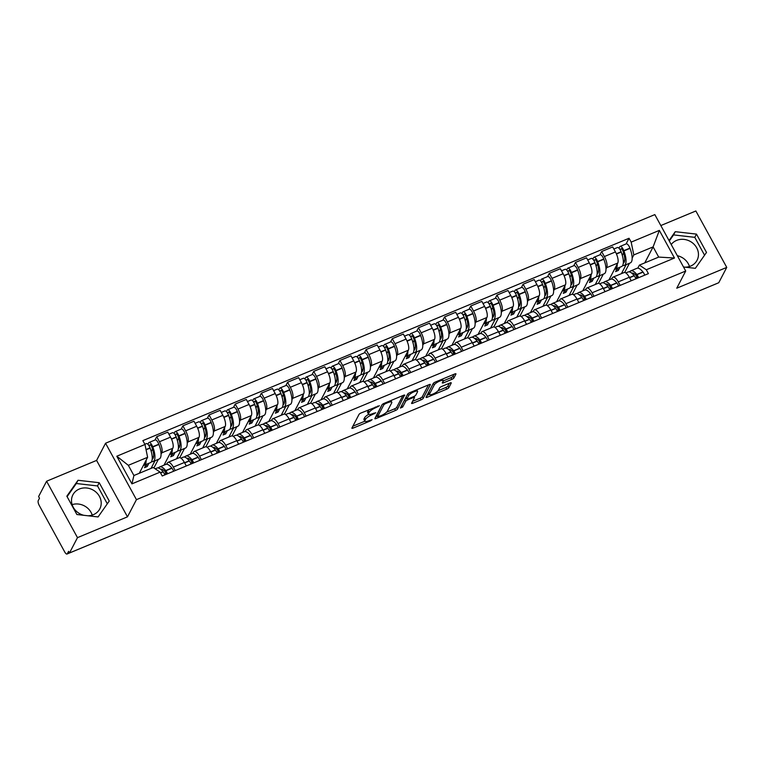 <?xml version="1.0" encoding="UTF-8"?>
<svg xmlns="http://www.w3.org/2000/svg" width="765" height="765" viewBox="0 0 765 765"><rect width="100%" height="100%" fill="white"/><g stroke="black" fill="none" stroke-linecap="round" stroke-linejoin="round"><path stroke-width="1.15" d="M379.43 405.737L361.051 412.966A1.913 0.507 151.3 0 0 359.014 414.41L351.91 428.027A1.913 0.507 151.3 0 0 351.881 428.257A1.913 0.507 151.3 0 0 353.162 428.094L370.662 420.807L372.106 419.641L368.95 420.693A6.11 1.635 151.3 0 1 364.848 421.209A6.11 1.635 151.3 0 1 364.943 420.463L365.536 419.335A6.11 1.635 151.3 0 1 372.067 414.716L375.758 412.765L372.622 413.664A6.11 1.635 151.3 0 1 368.52 414.171A6.11 1.635 151.3 0 1 368.615 413.435L369.199 412.297A6.11 1.635 151.3 0 1 375.739 407.688L379.43 405.737M83.825 515.304A15.176 13.579 -152.4 0 1 72.895 494.821A15.176 13.579 -152.4 0 1 79.331 489.017A15.176 13.579 -152.4 0 1 96.562 492.631A15.176 13.579 -152.4 0 1 99.813 508.868A15.176 13.579 -152.4 0 1 93.378 514.673A15.176 13.579 -152.4 0 1 87.975 515.782M671.221 244.532A15.176 13.579 -152.4 0 1 676.585 240.411A15.176 13.579 -152.4 0 1 693.817 244.035A15.176 13.579 -152.4 0 1 697.068 260.263A15.176 13.579 -152.4 0 1 690.632 266.077A15.176 13.579 -152.4 0 1 685.23 267.186M451.895 379.335A1.913 0.507 151.3 0 0 453.932 377.891L455.921 374.066A1.913 0.507 151.3 0 0 455.95 373.836A1.913 0.507 151.3 0 0 454.678 373.999L435.237 382.089A1.913 0.507 151.3 0 0 433.2 383.533L426.095 397.14A1.913 0.507 151.3 0 0 426.067 397.379A1.913 0.507 151.3 0 0 427.348 397.217L446.779 389.127A1.913 0.507 151.3 0 0 448.826 387.683L451.226 383.074A1.913 0.507 151.3 0 0 451.254 382.835A1.913 0.507 151.3 0 0 449.973 382.997L441.663 386.459A1.913 0.507 151.3 0 0 439.617 387.903L438.422 390.188A5.106 1.367 151.3 0 1 433.822 393.669A5.106 1.367 151.3 0 1 429.538 394.482A5.106 1.367 151.3 0 1 429.614 393.86L434.291 384.891A5.106 1.367 151.3 0 1 438.9 381.419A5.106 1.367 151.3 0 1 443.184 380.607A5.106 1.367 151.3 0 1 443.098 381.228L442.323 382.72A1.913 0.507 151.3 0 0 442.294 382.949A1.913 0.507 151.3 0 0 443.576 382.796L451.895 379.335L450.987 377.69A1.913 0.507 151.3 0 0 453.033 376.246L454.075 374.248M127.478 516.834L96.591 460.415L46.598 481.223L77.485 537.642L127.478 516.834L136.447 499.65L685.717 271.02L676.757 288.204L726.75 267.396L718.746 282.734L69.481 552.98L68.582 551.336L67.339 553.726L69.414 552.856M77.485 537.642L69.481 552.98M404.714 395.39A1.913 0.507 151.3 0 0 404.742 395.151A1.913 0.507 151.3 0 0 403.461 395.314L384.03 403.404A1.913 0.507 151.3 0 0 381.984 404.848L374.879 418.465A1.913 0.507 151.3 0 0 374.85 418.694A1.913 0.507 151.3 0 0 376.131 418.532L395.562 410.442A1.913 0.507 151.3 0 0 397.609 408.998L404.532 395.056M409.638 392.741L429.069 384.661A1.913 0.507 151.3 0 1 430.351 384.499A1.913 0.507 151.3 0 1 430.322 384.728L423.217 398.345A1.913 0.507 151.3 0 1 421.171 399.789L412.861 403.251A1.913 0.507 151.3 0 1 411.58 403.404A1.913 0.507 151.3 0 1 411.608 403.174L414.487 397.657A1.913 0.507 151.3 0 0 414.515 397.418A1.913 0.507 151.3 0 0 413.234 397.58L407.716 399.875A1.913 0.507 151.3 0 0 405.68 401.319L402.677 407.066L400.372 408.032L407.592 394.185A1.913 0.507 151.3 0 1 409.638 392.741M677.341 255.711A15.176 13.579 -152.4 0 1 689.475 266.497M72.13 504.623A15.176 13.579 -152.4 0 1 92.221 515.103M46.598 481.223L38.594 496.562L39.493 498.206L38.25 500.587A3.892 1.396 -112.6 0 0 39.245 505.426L64.729 551.976A3.892 1.396 -112.6 0 0 67.033 554.023A3.892 1.396 -112.6 0 0 67.339 553.726M96.591 460.415L105.56 443.231L654.83 214.602L685.717 271.02M726.75 267.396L695.863 210.977L660.826 225.551M716.432 283.691A3.892 1.396 67.4 0 1 716.298 283.777L640.295 315.409A3.892 1.396 -112.6 0 0 640.429 315.333M166.713 464.259L167.334 463.055A8.95 3.203 67.4 0 1 168.042 462.356A8.95 3.203 67.4 0 1 173.33 467.08L175.242 470.571M164.006 465.158L172.823 448.252A8.95 3.203 -112.6 0 0 170.538 437.14L159.464 441.749A8.95 3.203 67.4 0 1 161.75 452.861L161.061 454.18M158.365 459.354L153.88 467.951M159.464 441.749L156.71 436.729L154.999 440.009M186.316 465.962L184.403 462.471A8.95 3.203 -112.6 0 0 179.115 457.747L168.042 462.356M170.538 437.14L167.784 432.12L156.71 436.729M192.885 453.368L193.507 452.163A8.95 3.203 67.4 0 1 194.214 451.465A8.95 3.203 67.4 0 1 199.502 456.189L201.415 459.679M181.171 429.117L182.883 425.837L185.637 430.858A8.95 3.203 67.4 0 1 187.922 441.969L187.234 443.289M184.537 448.453L179.737 457.671M212.488 455.07L210.576 451.58A8.95 3.203 -112.6 0 0 205.288 446.856L194.214 451.465M190.179 454.257L198.996 437.36A8.95 3.203 -112.6 0 0 196.701 426.248L193.956 421.228L182.883 425.837M219.058 442.466L219.679 441.271A8.95 3.203 67.4 0 1 220.387 440.573A8.95 3.203 67.4 0 1 225.675 445.297L227.588 448.787M207.344 418.226L209.055 414.946L211.8 419.956A8.95 3.203 67.4 0 1 214.095 431.068L213.406 432.388M210.71 437.561L205.909 446.77M238.661 444.178L236.748 440.688A8.95 3.203 -112.6 0 0 231.46 435.964L220.387 440.573M216.352 443.365L225.168 426.459A8.95 3.203 -112.6 0 0 222.873 415.347L220.129 410.336L209.055 414.946M245.23 431.575L245.852 430.379A8.95 3.203 67.4 0 1 246.559 429.681A8.95 3.203 67.4 0 1 251.848 434.396L253.76 437.896M233.516 407.334L235.228 404.054L237.972 409.065A8.95 3.203 67.4 0 1 240.267 420.176L239.579 421.496M236.882 426.669L232.082 435.878M264.833 433.286L262.921 429.787A8.95 3.203 -112.6 0 0 257.633 425.072L246.559 429.681M242.524 432.474L251.341 415.567A8.95 3.203 -112.6 0 0 249.046 404.455L246.301 399.445L235.228 404.054M271.403 420.683L272.024 419.488A8.95 3.203 67.4 0 1 272.732 418.79A8.95 3.203 67.4 0 1 278.02 423.504L279.933 426.994M259.689 396.433L261.401 393.153L264.145 398.173A8.95 3.203 67.4 0 1 266.44 409.285L265.751 410.604M263.055 415.778L258.245 424.986M291.006 422.385L289.094 418.895A8.95 3.203 -112.6 0 0 283.796 414.181L272.732 418.79M268.697 421.582L277.513 404.675A8.95 3.203 -112.6 0 0 275.218 393.564L272.474 388.543L261.401 393.153M297.575 409.791L298.197 408.587A8.95 3.203 67.4 0 1 298.895 407.888A8.95 3.203 67.4 0 1 304.193 412.612L306.105 416.103M285.861 385.541L287.573 382.261L290.318 387.281A8.95 3.203 67.4 0 1 292.613 398.393L291.924 399.713M289.227 404.876L284.417 414.095M317.179 411.494L315.266 408.003A8.95 3.203 -112.6 0 0 309.968 403.279L298.895 407.888M294.869 410.69L303.686 393.784A8.95 3.203 -112.6 0 0 301.391 382.672L298.646 377.652L287.573 382.261M323.738 398.9L324.37 397.695A8.95 3.203 67.4 0 1 325.068 396.997A8.95 3.203 67.4 0 1 330.365 401.721L332.278 405.211M312.034 374.649L313.746 371.369L316.49 376.39A8.95 3.203 67.4 0 1 318.785 387.501L318.097 388.821M315.4 393.985L310.59 403.203M343.342 400.602L341.429 397.111A8.95 3.203 -112.6 0 0 336.141 392.388L325.068 396.997M321.042 399.789L329.858 382.892A8.95 3.203 -112.6 0 0 327.563 371.78L324.819 366.76L313.746 371.369M349.911 387.998L350.542 386.803A8.95 3.203 67.4 0 1 351.24 386.105A8.95 3.203 67.4 0 1 356.528 390.819L358.441 394.319M338.207 363.757L339.918 360.478L342.663 365.488A8.95 3.203 67.4 0 1 344.958 376.6L344.269 377.92M341.572 383.093L336.763 392.302M369.514 389.71L367.602 386.21A8.95 3.203 -112.6 0 0 362.314 381.496L351.24 386.105M347.214 388.897L356.031 371.991A8.95 3.203 -112.6 0 0 353.736 360.879L350.992 355.868L339.918 360.478M376.084 377.107L376.715 375.911A8.95 3.203 67.4 0 1 377.413 375.213A8.95 3.203 67.4 0 1 382.701 379.928L384.613 383.428M364.379 352.856L366.091 349.576L368.835 354.597A8.95 3.203 67.4 0 1 371.13 365.708L370.442 367.028M367.745 372.201L362.935 381.41M395.687 378.818L393.774 375.319A8.95 3.203 -112.6 0 0 388.486 370.604L377.413 375.213M373.387 378.006L382.204 361.099A8.95 3.203 -112.6 0 0 379.909 349.988L377.164 344.977L366.091 349.576M402.256 366.215L402.887 365.01A8.95 3.203 67.4 0 1 403.585 364.312A8.95 3.203 67.4 0 1 408.873 369.036L410.786 372.526M390.552 341.965L392.263 338.685L395.008 343.705A8.95 3.203 67.4 0 1 397.303 354.817L396.614 356.136M393.918 361.31L389.108 370.518M421.859 367.917L419.947 364.427A8.95 3.203 -112.6 0 0 414.659 359.703L403.585 364.312M399.55 367.114L408.376 350.207A8.95 3.203 -112.6 0 0 406.081 339.096L403.337 334.076L392.263 338.685M428.429 355.323L429.06 354.118A8.95 3.203 67.4 0 1 429.758 353.42A8.95 3.203 67.4 0 1 435.046 358.144L436.958 361.635M416.724 331.073L418.436 327.793L421.18 332.813A8.95 3.203 67.4 0 1 423.475 343.925L422.787 345.245M420.09 350.408L415.28 359.627M448.032 357.026L446.119 353.535A8.95 3.203 -112.6 0 0 440.831 348.811L429.758 353.42M425.723 356.213L434.549 339.316A8.95 3.203 -112.6 0 0 432.254 328.204L429.509 323.184L418.436 327.793M454.601 344.422L455.232 343.227A8.95 3.203 67.4 0 1 455.93 342.529A8.95 3.203 67.4 0 1 461.219 347.253L463.131 350.743M442.897 320.181L444.608 316.901L447.353 321.922A8.95 3.203 67.4 0 1 449.648 333.024L448.959 334.343M446.263 339.517L441.453 348.725M474.204 346.134L472.292 342.644A8.95 3.203 -112.6 0 0 467.004 337.92L455.93 342.529M451.895 345.321L460.721 328.424A8.95 3.203 -112.6 0 0 458.426 317.312L455.682 312.292L444.608 316.901M480.774 333.53L481.395 332.335A8.95 3.203 67.4 0 1 482.103 331.637A8.95 3.203 67.4 0 1 487.391 336.351L489.304 339.851M469.069 309.29L470.781 306.01L473.525 311.02A8.95 3.203 67.4 0 1 475.82 322.132L475.132 323.452M472.426 328.625L467.625 337.834M500.377 335.242L498.464 331.742A8.95 3.203 -112.6 0 0 493.176 327.028L482.103 331.637M478.068 334.429L486.894 317.523A8.95 3.203 -112.6 0 0 484.599 306.411L481.845 301.4L470.781 306.01M506.946 322.639L507.568 321.443A8.95 3.203 67.4 0 1 508.276 320.745A8.95 3.203 67.4 0 1 513.564 325.46L515.476 328.96M495.242 298.388L496.944 295.108L499.698 300.129A8.95 3.203 67.4 0 1 501.993 311.24L501.305 312.56M498.598 317.733L493.798 326.942M526.549 324.35L524.637 320.851A8.95 3.203 -112.6 0 0 519.349 316.136L508.276 320.745M504.24 323.538L513.057 306.631A8.95 3.203 -112.6 0 0 510.771 295.52L508.017 290.499L496.944 295.108M533.119 311.747L533.74 310.542A8.95 3.203 67.4 0 1 534.448 309.844A8.95 3.203 67.4 0 1 539.736 314.568L541.649 318.058M521.405 287.497L523.117 284.217L525.871 289.237A8.95 3.203 67.4 0 1 528.156 300.349L527.468 301.668M524.771 306.841L519.971 316.05M552.722 313.449L550.81 309.959A8.95 3.203 -112.6 0 0 545.522 305.235L534.448 309.844M530.413 312.646L539.229 295.739A8.95 3.203 -112.6 0 0 536.944 284.628L534.19 279.608L523.117 284.217M559.292 300.855L559.913 299.651A8.95 3.203 67.4 0 1 560.621 298.952A8.95 3.203 67.4 0 1 565.909 303.676L567.821 307.167M547.577 276.605L549.289 273.325L552.043 278.345A8.95 3.203 67.4 0 1 554.329 289.457L553.64 290.776M550.943 295.94L546.143 305.159M578.895 302.558L576.982 299.067A8.95 3.203 -112.6 0 0 571.694 294.343L560.621 298.952M556.585 301.745L565.402 284.848A8.95 3.203 -112.6 0 0 563.107 273.736L560.363 268.716L549.289 273.325M585.464 289.954L586.086 288.759A8.95 3.203 67.4 0 1 586.793 288.061A8.95 3.203 67.4 0 1 592.081 292.785L593.994 296.275M573.75 265.713L575.462 262.433L578.206 267.444A8.95 3.203 67.4 0 1 580.501 278.556L579.813 279.875M577.116 285.049L572.316 294.257M605.067 291.666L603.155 288.175A8.95 3.203 -112.6 0 0 597.867 283.452L586.793 288.061M582.758 290.853L591.575 273.947A8.95 3.203 -112.6 0 0 589.279 262.835L586.535 257.824L575.462 262.433M611.637 279.062L612.258 277.867A8.95 3.203 67.4 0 1 612.966 277.169A8.95 3.203 67.4 0 1 618.254 281.883L620.166 285.383M599.923 254.822L601.634 251.542L604.379 256.552A8.95 3.203 67.4 0 1 606.674 267.664L605.985 268.984M603.289 274.157L598.488 283.366M631.24 280.774L629.327 277.274A8.95 3.203 -112.6 0 0 624.039 272.56L612.966 277.169M608.93 279.961L617.747 263.055A8.95 3.203 -112.6 0 0 615.452 251.943L612.708 246.932L601.634 251.542M603.881 282.285L602.81 282.725M577.709 293.177L576.638 293.626M551.536 304.068L550.465 304.518M525.364 314.96L524.293 315.409M499.191 325.861L498.12 326.301M473.019 336.753L471.948 337.202M446.846 347.645L445.775 348.094M420.674 358.536L419.603 358.986M394.501 369.438L393.43 369.878M368.328 380.329L367.257 380.769M342.156 391.221L341.085 391.67M315.993 402.113L314.912 402.562M289.82 413.004L288.749 413.454M263.648 423.906L262.577 424.346M237.475 434.797L236.404 435.237M211.303 445.689L210.232 446.138M185.13 456.581L184.059 457.03M158.957 467.472L157.886 467.922M139.278 473.286L147.616 457.298L128.329 465.321L133.913 475.524L153.201 467.492L160.105 472.129L162.228 475.993L648.414 273.621L646.301 269.758L639.397 265.12L658.694 257.088L653.109 246.894L633.812 254.927L632.158 258.092M160.105 472.129L131.924 483.863L116.796 456.227L144.977 444.494L147.616 457.298M633.812 254.927L631.173 242.123L629.05 238.259L142.864 440.63L144.977 444.494M631.173 242.123L659.354 230.389L674.481 258.025L646.301 269.758M136.447 499.65L105.56 443.231M99.221 482.705L78.011 480.277L66.842 496.179L76.873 514.51L98.083 516.939L109.252 501.037L99.221 482.705L97.528 485.938L76.318 483.518L67.091 496.648M683.508 266.985L695.337 268.333L706.506 252.431L696.475 234.109L675.265 231.68L669.04 240.545M644.761 262.892L653.109 246.894L659.354 230.389M637.79 268.171L639.397 265.12M629.461 263.265L624.661 272.474M630.054 271.393L628.983 271.833M626.095 243.92L629.05 238.259M131.924 483.863L133.913 475.524M116.796 456.227L128.329 465.321M658.694 257.088L674.481 258.025M107.31 503.8L97.528 485.938M76.318 483.518L78.011 480.277M704.565 255.204L694.783 237.341L673.573 234.912L669.289 241.013M673.573 234.912L675.265 231.68M694.783 237.341L696.475 234.109M369.151 409.6A6.11 1.635 151.3 0 0 368.3 410.652L369.199 412.297M368.52 414.171L367.621 412.526A6.11 1.635 151.3 0 1 367.707 411.79L368.3 410.652M368.654 414.324A6.11 1.635 151.3 0 0 364.628 417.69L365.536 419.335M352.866 426.201L364.848 421.209L363.949 419.564A6.11 1.635 151.3 0 1 364.044 418.818L364.628 417.69M386.574 412.172L394.664 408.797A1.913 0.507 151.3 0 0 396.71 407.353L402.859 395.562M375.835 416.638L377.183 416.074M385.283 403.71L383.858 404.714L377.623 416.667L380.884 415.73A6.11 1.635 151.3 0 0 387.415 411.111L391.68 402.945A6.11 1.635 151.3 0 0 391.776 402.199A6.11 1.635 151.3 0 0 387.673 402.715L385.283 403.71L384.919 403.031M376.849 415.261L382.146 404.618M390.877 400.554L391.776 402.199M428.467 384.91L422.318 396.7L423.217 398.345M412.555 401.348L420.272 398.144A1.913 0.507 151.3 0 0 422.318 396.7M406.626 398.316A1.913 0.507 151.3 0 0 404.771 399.674L401.778 405.421L402.677 407.066M417.48 391.929A5.106 1.367 151.3 0 0 417.556 391.307A5.106 1.367 151.3 0 0 413.272 392.12A5.106 1.367 151.3 0 0 408.663 395.591L407.018 398.747A1.913 0.507 151.3 0 0 406.99 398.976A1.913 0.507 151.3 0 0 408.271 398.823L413.789 396.528A1.913 0.507 151.3 0 0 415.825 395.084L417.48 391.929M406.99 398.976L406.091 397.331A1.913 0.507 151.3 0 1 406.119 397.102L407.755 393.965M443.212 380.922L450.987 377.69M429.538 394.482L428.639 392.837A5.106 1.367 151.3 0 1 428.716 392.216L433.363 383.303M438.029 390.752L445.88 387.482A1.913 0.507 151.3 0 0 447.917 386.038L449.38 383.246M427.052 395.323L429.452 394.319M149.223 446.158L149.816 445.02A2.381 0.851 67.4 0 1 150.007 444.828A2.381 0.851 67.4 0 1 151.786 446.894L151.881 447.152A12.259 4.389 67.4 0 1 153.124 458.235A12.259 4.389 67.4 0 1 152.206 459.172M151.575 461.563A14.793 5.298 -112.6 0 0 153.134 461.524L159.254 458.981A14.793 5.298 -112.6 0 0 160.411 457.824A14.793 5.298 -112.6 0 0 158.919 444.455L158.824 444.197A4.915 1.76 -112.6 0 0 155.152 439.952L149.032 442.495A4.915 1.76 -112.6 0 0 148.649 442.878L147.903 444.312M153.134 461.524A14.793 5.298 -112.6 0 0 154.291 460.377A14.793 5.298 -112.6 0 0 152.799 446.999L152.694 446.741A4.915 1.76 -112.6 0 0 149.032 442.495M144.843 444.245L146.345 443.614A4.915 1.76 67.4 0 1 150.017 447.86L150.112 448.118A14.793 5.298 67.4 0 1 151.604 461.496A14.793 5.298 67.4 0 1 150.447 462.643L144.327 465.197A14.793 5.298 -112.6 0 0 145.484 464.039A14.793 5.298 -112.6 0 0 146.134 460.148M143.418 465.34A14.793 5.298 -112.6 0 0 144.327 465.197M155.19 468.83L156.997 468.075A14.793 5.298 67.4 0 1 163.022 471.699L163.165 471.881A4.915 1.76 67.4 0 1 164.829 474.912M167.506 473.793A4.915 1.76 -112.6 0 0 165.842 470.762L165.709 470.58A14.793 5.298 -112.6 0 0 159.684 466.956A14.793 5.298 -112.6 0 0 158.565 468.037M173.636 471.24A4.915 1.76 -112.6 0 0 171.972 468.209L171.829 468.027A14.793 5.298 -112.6 0 0 165.804 464.403L159.684 466.956M146.22 464.403L144.518 467.664L147.205 466.545L148.907 463.294M151.03 468.4L155.027 460.74M160.707 469.27A12.259 4.389 67.4 0 1 165.651 472.292L165.785 472.474A2.381 0.851 67.4 0 1 166.665 474.147M165.766 474.52A12.259 4.389 67.4 0 1 165.345 471.919M153.602 456.476L152.225 457.049M151.231 451.503L152.531 449.007M147.205 466.545L146.125 464.575M175.395 435.256L175.988 434.128A2.381 0.851 67.4 0 1 176.18 433.937A2.381 0.851 67.4 0 1 177.958 436.002L178.054 436.26A12.259 4.389 67.4 0 1 179.297 447.343A12.259 4.389 67.4 0 1 178.379 448.28M177.738 450.671A14.793 5.298 -112.6 0 0 179.306 450.633L185.426 448.089A14.793 5.298 -112.6 0 0 186.584 446.932A14.793 5.298 -112.6 0 0 185.092 433.564L184.996 433.296A4.915 1.76 -112.6 0 0 181.324 429.05L175.204 431.603A4.915 1.76 -112.6 0 0 174.822 431.986L174.076 433.411M179.306 450.633A14.793 5.298 -112.6 0 0 180.464 449.485A14.793 5.298 -112.6 0 0 178.972 436.107L178.867 435.849A4.915 1.76 -112.6 0 0 175.204 431.603M168.931 434.214L172.517 432.722A4.915 1.76 67.4 0 1 176.189 436.968L176.285 437.226A14.793 5.298 67.4 0 1 177.776 450.604A14.793 5.298 67.4 0 1 176.619 451.752L170.499 454.305A14.793 5.298 -112.6 0 0 171.656 453.148A14.793 5.298 -112.6 0 0 172.297 449.256M169.591 454.448A14.793 5.298 -112.6 0 0 170.499 454.305M180.884 458.13L183.17 457.174A14.793 5.298 67.4 0 1 189.194 460.807L189.338 460.979A4.915 1.76 67.4 0 1 191.001 464.02M193.679 462.901A4.915 1.76 -112.6 0 0 192.015 459.87L191.881 459.689A14.793 5.298 -112.6 0 0 185.857 456.064A14.793 5.298 -112.6 0 0 184.738 457.145M199.808 460.348A4.915 1.76 -112.6 0 0 198.145 457.317L198.001 457.135A14.793 5.298 -112.6 0 0 191.977 453.511L185.857 456.064M172.393 453.511L170.691 456.772L173.378 455.653L175.07 452.392M166.904 463.896L164.045 465.082M176.505 458.837L181.2 449.849M186.88 458.378A12.259 4.389 67.4 0 1 191.824 461.4L191.958 461.582A2.381 0.851 67.4 0 1 192.837 463.246M191.939 463.628A12.259 4.389 67.4 0 1 191.518 461.027M179.775 445.584L178.398 446.158M177.404 440.602L178.704 438.116M173.378 455.653L172.297 453.683M201.568 424.365L202.161 423.227A2.381 0.851 67.4 0 1 202.352 423.045A2.381 0.851 67.4 0 1 204.131 425.101L204.226 425.369A12.259 4.389 67.4 0 1 205.469 436.452A12.259 4.389 67.4 0 1 204.551 437.389M203.911 439.779A14.793 5.298 -112.6 0 0 205.479 439.741L211.599 437.197A14.793 5.298 -112.6 0 0 212.756 436.04A14.793 5.298 -112.6 0 0 211.264 422.663L211.169 422.404A4.915 1.76 -112.6 0 0 207.497 418.159L201.377 420.712A4.915 1.76 -112.6 0 0 200.994 421.094L200.248 422.519M205.479 439.741A14.793 5.298 -112.6 0 0 206.636 438.584A14.793 5.298 -112.6 0 0 205.144 425.216L205.039 424.957A4.915 1.76 -112.6 0 0 201.377 420.712M195.104 423.322L198.69 421.821A4.915 1.76 67.4 0 1 202.362 426.076L202.457 426.334A14.793 5.298 67.4 0 1 203.949 439.703A14.793 5.298 67.4 0 1 202.792 440.86L196.672 443.404A14.793 5.298 -112.6 0 0 197.829 442.256A14.793 5.298 -112.6 0 0 198.47 438.364M195.764 443.557A14.793 5.298 -112.6 0 0 196.672 443.404M207.057 447.238L209.342 446.282A14.793 5.298 67.4 0 1 215.367 449.906L215.51 450.088A4.915 1.76 67.4 0 1 217.164 453.119M219.851 452.01A4.915 1.76 -112.6 0 0 218.188 448.969L218.054 448.797A14.793 5.298 -112.6 0 0 212.029 445.163A14.793 5.298 -112.6 0 0 210.901 446.253M225.981 449.457A4.915 1.76 -112.6 0 0 224.317 446.425L224.174 446.244A14.793 5.298 -112.6 0 0 218.149 442.619L212.029 445.163M198.565 442.619L196.863 445.871L199.55 444.752L201.243 441.501M193.076 453.004L190.217 454.19M202.677 447.946L207.372 438.957M213.053 447.487A12.259 4.389 67.4 0 1 217.996 450.509L218.13 450.69A2.381 0.851 67.4 0 1 219.01 452.354M218.111 452.727A12.259 4.389 67.4 0 1 217.69 450.136M205.948 434.692L204.571 435.266M203.576 429.71L204.877 427.224M199.55 444.752L198.47 442.792M227.74 413.473L228.333 412.335A2.381 0.851 67.4 0 1 228.525 412.153A2.381 0.851 67.4 0 1 230.303 414.209L230.399 414.467A12.259 4.389 67.4 0 1 231.632 425.56A12.259 4.389 67.4 0 1 230.724 426.488M230.083 428.878A14.793 5.298 -112.6 0 0 231.652 428.849L237.772 426.296A14.793 5.298 -112.6 0 0 238.929 425.149A14.793 5.298 -112.6 0 0 237.437 411.771L237.341 411.513A4.915 1.76 -112.6 0 0 233.669 407.267L227.549 409.811A4.915 1.76 -112.6 0 0 227.167 410.193L226.421 411.627M231.652 428.849A14.793 5.298 -112.6 0 0 232.809 427.692A14.793 5.298 -112.6 0 0 231.317 414.324L231.212 414.066A4.915 1.76 -112.6 0 0 227.549 409.811M221.276 412.421L224.862 410.929A4.915 1.76 67.4 0 1 228.534 415.175L228.63 415.443A14.793 5.298 67.4 0 1 230.122 428.811A14.793 5.298 67.4 0 1 228.965 429.968L222.835 432.512A14.793 5.298 -112.6 0 0 224.002 431.364A14.793 5.298 -112.6 0 0 224.642 427.472M221.936 432.665A14.793 5.298 -112.6 0 0 222.835 432.512M233.229 436.346L235.515 435.39A14.793 5.298 67.4 0 1 241.539 439.014L241.683 439.196A4.915 1.76 67.4 0 1 243.337 442.227M246.024 441.109A4.915 1.76 -112.6 0 0 244.36 438.077L244.217 437.896A14.793 5.298 -112.6 0 0 238.202 434.271A14.793 5.298 -112.6 0 0 237.073 435.352M252.144 438.565A4.915 1.76 -112.6 0 0 250.49 435.534L250.346 435.352A14.793 5.298 -112.6 0 0 244.322 431.728L238.202 434.271M224.738 431.728L223.036 434.979L225.723 433.86L227.415 430.609M219.239 442.113L216.39 443.298M228.85 437.045L233.545 428.056M239.225 436.586A12.259 4.389 67.4 0 1 244.159 439.617L244.303 439.789A2.381 0.851 67.4 0 1 245.182 441.462M244.284 441.835A12.259 4.389 67.4 0 1 243.863 439.244M232.12 423.8L230.743 424.374M229.749 418.818L231.04 416.332M225.723 433.86L224.642 431.9M253.913 402.581L254.506 401.443A2.381 0.851 67.4 0 1 254.688 401.252A2.381 0.851 67.4 0 1 256.466 403.318L256.571 403.576A12.259 4.389 67.4 0 1 257.805 414.659A12.259 4.389 67.4 0 1 256.897 415.596M256.256 417.986A14.793 5.298 -112.6 0 0 257.815 417.958L263.944 415.405A14.793 5.298 -112.6 0 0 265.101 414.248A14.793 5.298 -112.6 0 0 263.609 400.879L263.514 400.621A4.915 1.76 -112.6 0 0 259.842 396.375L253.722 398.919A4.915 1.76 -112.6 0 0 253.33 399.301L252.593 400.736M257.815 417.958A14.793 5.298 -112.6 0 0 258.981 416.801A14.793 5.298 -112.6 0 0 257.489 403.432L257.384 403.165A4.915 1.76 -112.6 0 0 253.722 398.919M247.449 401.529L251.035 400.038A4.915 1.76 67.4 0 1 254.697 404.283L254.802 404.542A14.793 5.298 67.4 0 1 256.294 417.92A14.793 5.298 67.4 0 1 255.137 419.067L249.007 421.62A14.793 5.298 -112.6 0 0 250.174 420.463A14.793 5.298 -112.6 0 0 250.815 416.581M248.109 421.764A14.793 5.298 -112.6 0 0 249.007 421.62M259.402 425.445L261.687 424.499A14.793 5.298 67.4 0 1 267.712 428.123L267.846 428.304A4.915 1.76 67.4 0 1 269.51 431.336M272.197 430.217A4.915 1.76 -112.6 0 0 270.533 427.186L270.389 427.004A14.793 5.298 -112.6 0 0 264.374 423.38A14.793 5.298 -112.6 0 0 263.246 424.46M278.317 427.673A4.915 1.76 -112.6 0 0 276.662 424.632L276.519 424.46A14.793 5.298 -112.6 0 0 270.494 420.827L264.374 423.38M250.91 420.836L249.208 424.087L251.895 422.969L253.588 419.717M245.412 431.211L242.562 432.407M255.022 426.153L259.718 417.164M265.398 425.694A12.259 4.389 67.4 0 1 270.332 428.725L270.475 428.897A2.381 0.851 67.4 0 1 271.355 430.571M270.456 430.944A12.259 4.389 67.4 0 1 270.035 428.352M258.293 412.909L256.916 413.473M255.921 407.927L257.212 405.431M251.895 422.969L250.815 421.008M280.086 391.69L280.678 390.552A2.381 0.851 67.4 0 1 280.86 390.36A2.381 0.851 67.4 0 1 282.639 392.426L282.744 392.684A12.259 4.389 67.4 0 1 283.978 403.767A12.259 4.389 67.4 0 1 283.069 404.704M282.428 407.095A14.793 5.298 -112.6 0 0 283.987 407.057L290.117 404.513A14.793 5.298 -112.6 0 0 291.274 403.356A14.793 5.298 -112.6 0 0 289.782 389.987L289.677 389.729A4.915 1.76 -112.6 0 0 286.014 385.474L279.894 388.027A4.915 1.76 -112.6 0 0 279.502 388.41L278.756 389.834M283.987 407.057A14.793 5.298 -112.6 0 0 285.154 405.909A14.793 5.298 -112.6 0 0 283.652 392.531L283.557 392.273A4.915 1.76 -112.6 0 0 279.894 388.027M273.621 390.638L277.207 389.146A4.915 1.76 67.4 0 1 280.87 393.392L280.975 393.65A14.793 5.298 67.4 0 1 282.467 407.028A14.793 5.298 67.4 0 1 281.31 408.175L275.18 410.728A14.793 5.298 -112.6 0 0 276.347 409.571A14.793 5.298 -112.6 0 0 276.987 405.68M274.281 410.872A14.793 5.298 -112.6 0 0 275.18 410.728M285.575 414.553L287.86 413.607A14.793 5.298 67.4 0 1 293.884 417.231L294.018 417.413A4.915 1.76 67.4 0 1 295.682 420.444M298.369 419.325A4.915 1.76 -112.6 0 0 296.705 416.294L296.562 416.112A14.793 5.298 -112.6 0 0 290.547 412.488A14.793 5.298 -112.6 0 0 289.419 413.569M304.489 416.772A4.915 1.76 -112.6 0 0 302.835 413.741L302.691 413.559A14.793 5.298 -112.6 0 0 296.667 409.935L290.547 412.488M277.073 409.935L275.381 413.196L278.068 412.077L279.761 408.816M271.585 420.32L268.735 421.505M281.195 415.261L285.89 406.272M291.57 414.802A12.259 4.389 67.4 0 1 296.504 417.824L296.648 418.006A2.381 0.851 67.4 0 1 297.528 419.679M296.629 420.052A12.259 4.389 67.4 0 1 296.208 417.451M284.465 402.007L283.088 402.581M282.094 397.035L283.385 394.539M278.068 412.077L276.987 410.107M306.258 380.788L306.851 379.65A2.381 0.851 67.4 0 1 307.033 379.469A2.381 0.851 67.4 0 1 308.811 381.525L308.917 381.792A12.259 4.389 67.4 0 1 310.15 392.875A12.259 4.389 67.4 0 1 309.242 393.812M308.601 396.203A14.793 5.298 -112.6 0 0 310.16 396.165L316.289 393.621A14.793 5.298 -112.6 0 0 317.446 392.464A14.793 5.298 -112.6 0 0 315.955 379.096L315.849 378.828A4.915 1.76 -112.6 0 0 312.187 374.582L306.067 377.135A4.915 1.76 -112.6 0 0 305.675 377.518L304.929 378.943M310.16 396.165A14.793 5.298 -112.6 0 0 311.326 395.017A14.793 5.298 -112.6 0 0 309.825 381.639L309.729 381.381A4.915 1.76 -112.6 0 0 306.067 377.135M299.794 379.746L303.38 378.254A4.915 1.76 67.4 0 1 307.042 382.5L307.147 382.758A14.793 5.298 67.4 0 1 308.639 396.127A14.793 5.298 67.4 0 1 307.482 397.284L301.353 399.837A14.793 5.298 -112.6 0 0 302.519 398.68A14.793 5.298 -112.6 0 0 303.16 394.788M300.454 399.98A14.793 5.298 -112.6 0 0 301.353 399.837M311.747 403.662L314.032 402.706A14.793 5.298 67.4 0 1 320.057 406.339L320.191 406.511A4.915 1.76 67.4 0 1 321.855 409.543M324.542 408.434A4.915 1.76 -112.6 0 0 322.878 405.393L322.734 405.221A14.793 5.298 -112.6 0 0 316.72 401.587A14.793 5.298 -112.6 0 0 315.591 402.677M330.662 405.88A4.915 1.76 -112.6 0 0 328.998 402.849L328.864 402.667A14.793 5.298 -112.6 0 0 322.84 399.043L316.72 401.587M303.246 399.043L301.553 402.294L304.241 401.185L305.933 397.924M297.757 409.428L294.907 410.614M307.367 404.369L312.053 395.381M317.743 403.91A12.259 4.389 67.4 0 1 322.677 406.932L322.82 407.114A2.381 0.851 67.4 0 1 323.7 408.778M322.801 409.16A12.259 4.389 67.4 0 1 322.381 406.559M310.628 391.116L309.261 391.69M308.257 386.134L309.557 383.647M304.241 401.185L303.16 399.215M332.431 369.897L333.024 368.759A2.381 0.851 67.4 0 1 333.205 368.577A2.381 0.851 67.4 0 1 334.984 370.633L335.089 370.901A12.259 4.389 67.4 0 1 336.323 381.984A12.259 4.389 67.4 0 1 335.414 382.911M334.774 385.302A14.793 5.298 -112.6 0 0 336.332 385.273L342.462 382.72A14.793 5.298 -112.6 0 0 343.619 381.572A14.793 5.298 -112.6 0 0 342.127 368.195L342.022 367.936A4.915 1.76 -112.6 0 0 338.359 363.691L332.24 366.244A4.915 1.76 -112.6 0 0 331.847 366.626L331.102 368.051M336.332 385.273A14.793 5.298 -112.6 0 0 337.499 384.116A14.793 5.298 -112.6 0 0 335.998 370.748L335.902 370.49A4.915 1.76 -112.6 0 0 332.24 366.244M325.966 368.854L329.552 367.353A4.915 1.76 67.4 0 1 333.215 371.608L333.32 371.867A14.793 5.298 67.4 0 1 334.812 385.235A14.793 5.298 67.4 0 1 333.655 386.392L327.525 388.936A14.793 5.298 -112.6 0 0 328.692 387.788A14.793 5.298 -112.6 0 0 329.332 383.896M326.626 389.089A14.793 5.298 -112.6 0 0 327.525 388.936M337.92 392.77L340.205 391.814A14.793 5.298 67.4 0 1 346.22 395.438L346.363 395.62A4.915 1.76 67.4 0 1 348.027 398.651M350.714 397.532A4.915 1.76 -112.6 0 0 349.05 394.501L348.907 394.329A14.793 5.298 -112.6 0 0 342.892 390.695A14.793 5.298 -112.6 0 0 341.764 391.785M356.834 394.989A4.915 1.76 -112.6 0 0 355.17 391.957L355.036 391.776A14.793 5.298 -112.6 0 0 349.012 388.151L342.892 390.695M329.419 388.151L327.726 391.403L330.404 390.284L332.106 387.033M323.93 398.536L321.07 399.722M333.54 393.468L338.226 384.479M343.906 393.009A12.259 4.389 67.4 0 1 348.85 396.041L348.993 396.222A2.381 0.851 67.4 0 1 349.873 397.886M348.964 398.259A12.259 4.389 67.4 0 1 348.553 395.668M336.801 380.224L335.433 380.798M334.429 375.242L335.73 372.756M330.404 390.284L329.332 388.324M358.603 359.005L359.196 357.867A2.381 0.851 67.4 0 1 359.378 357.685A2.381 0.851 67.4 0 1 361.157 359.741L361.262 359.999A12.259 4.389 67.4 0 1 362.495 371.092A12.259 4.389 67.4 0 1 361.587 372.02M360.946 374.41A14.793 5.298 -112.6 0 0 362.505 374.381L368.634 371.828A14.793 5.298 -112.6 0 0 369.791 370.681A14.793 5.298 -112.6 0 0 368.3 357.303L368.195 357.045A4.915 1.76 -112.6 0 0 364.532 352.799L358.412 355.343A4.915 1.76 -112.6 0 0 358.02 355.725L357.274 357.159M362.505 374.381A14.793 5.298 -112.6 0 0 363.671 373.224A14.793 5.298 -112.6 0 0 362.17 359.856L362.075 359.588A4.915 1.76 -112.6 0 0 358.412 355.343M352.139 357.953L355.725 356.461A4.915 1.76 67.4 0 1 359.387 360.707L359.493 360.975A14.793 5.298 67.4 0 1 360.984 374.343A14.793 5.298 67.4 0 1 359.818 375.5L353.698 378.044A14.793 5.298 -112.6 0 0 354.855 376.896A14.793 5.298 -112.6 0 0 355.505 373.004M352.799 378.197A14.793 5.298 -112.6 0 0 353.698 378.044M364.092 381.869L366.378 380.922A14.793 5.298 67.4 0 1 372.392 384.546L372.536 384.728A4.915 1.76 67.4 0 1 374.2 387.759M376.887 386.641A4.915 1.76 -112.6 0 0 375.223 383.609L375.08 383.428A14.793 5.298 -112.6 0 0 369.065 379.803A14.793 5.298 -112.6 0 0 367.936 380.884M383.007 384.097A4.915 1.76 -112.6 0 0 381.343 381.056L381.2 380.884A14.793 5.298 -112.6 0 0 375.185 377.26L369.065 379.803M355.591 377.26L353.899 380.511L356.576 379.392L358.278 376.141M350.102 387.645L347.243 388.83M359.713 382.577L364.398 373.588M370.078 382.118A12.259 4.389 67.4 0 1 375.022 385.149L375.166 385.321A2.381 0.851 67.4 0 1 376.045 386.994M375.137 387.367A12.259 4.389 67.4 0 1 374.726 384.776M362.973 369.332L361.606 369.897M360.602 364.35L361.902 361.864M356.576 379.392L355.505 377.432M384.776 348.113L385.369 346.975A2.381 0.851 67.4 0 1 385.55 346.784A2.381 0.851 67.4 0 1 387.329 348.85L387.425 349.108A12.259 4.389 67.4 0 1 388.668 360.191A12.259 4.389 67.4 0 1 387.759 361.128M387.119 363.518A14.793 5.298 -112.6 0 0 388.677 363.49L394.797 360.937A14.793 5.298 -112.6 0 0 395.964 359.78A14.793 5.298 -112.6 0 0 394.472 346.411L394.367 346.153A4.915 1.76 -112.6 0 0 390.705 341.907L384.575 344.451A4.915 1.76 -112.6 0 0 384.193 344.833L383.447 346.268M388.677 363.49A14.793 5.298 -112.6 0 0 389.834 362.333A14.793 5.298 -112.6 0 0 388.343 348.955L388.247 348.697A4.915 1.76 -112.6 0 0 384.575 344.451M378.302 347.061L381.898 345.57A4.915 1.76 67.4 0 1 385.56 349.815L385.656 350.074A14.793 5.298 67.4 0 1 387.157 363.452A14.793 5.298 67.4 0 1 385.99 364.599L379.87 367.152A14.793 5.298 -112.6 0 0 381.027 365.995A14.793 5.298 -112.6 0 0 381.678 362.103M378.971 367.296A14.793 5.298 -112.6 0 0 379.87 367.152M390.265 370.977L392.55 370.031A14.793 5.298 67.4 0 1 398.565 373.655L398.708 373.836A4.915 1.76 67.4 0 1 400.372 376.868M403.059 375.749A4.915 1.76 -112.6 0 0 401.396 372.718L401.252 372.536A14.793 5.298 -112.6 0 0 395.228 368.912A14.793 5.298 -112.6 0 0 394.109 369.992M409.179 373.196A4.915 1.76 -112.6 0 0 407.516 370.164L407.372 369.992A14.793 5.298 -112.6 0 0 401.357 366.359L395.228 368.912M381.764 366.359L380.071 369.619L382.749 368.501L384.451 365.249M376.275 376.743L373.416 377.939M385.885 371.685L390.571 362.696M396.251 371.226A12.259 4.389 67.4 0 1 401.195 374.248L401.338 374.429A2.381 0.851 67.4 0 1 402.218 376.103M401.309 376.476A12.259 4.389 67.4 0 1 400.889 373.884M389.146 358.441L387.779 359.005M386.774 353.459L388.075 350.963M382.749 368.501L381.678 366.531M410.939 337.222L411.532 336.084A2.381 0.851 67.4 0 1 411.723 335.892A2.381 0.851 67.4 0 1 413.502 337.958L413.597 338.216A12.259 4.389 67.4 0 1 414.84 349.299A12.259 4.389 67.4 0 1 413.922 350.236M413.291 352.627A14.793 5.298 -112.6 0 0 414.85 352.589L420.97 350.045A14.793 5.298 -112.6 0 0 422.137 348.888A14.793 5.298 -112.6 0 0 420.635 335.519L420.54 335.261A4.915 1.76 -112.6 0 0 416.877 331.006L410.748 333.559A4.915 1.76 -112.6 0 0 410.365 333.942L409.619 335.366M414.85 352.589A14.793 5.298 -112.6 0 0 416.007 351.441A14.793 5.298 -112.6 0 0 414.515 338.063L414.42 337.805A4.915 1.76 -112.6 0 0 410.748 333.559M404.475 336.17L408.07 334.678A4.915 1.76 67.4 0 1 411.733 338.924L411.828 339.182A14.793 5.298 67.4 0 1 413.33 352.56A14.793 5.298 67.4 0 1 412.163 353.707L406.043 356.261A14.793 5.298 -112.6 0 0 407.2 355.103A14.793 5.298 -112.6 0 0 407.85 351.212M405.144 356.404A14.793 5.298 -112.6 0 0 406.043 356.261M416.437 360.086L418.723 359.129A14.793 5.298 67.4 0 1 424.738 362.763L424.881 362.935A4.915 1.76 67.4 0 1 426.545 365.976M429.232 364.857A4.915 1.76 -112.6 0 0 427.568 361.826L427.425 361.644A14.793 5.298 -112.6 0 0 421.4 358.02A14.793 5.298 -112.6 0 0 420.281 359.101M435.352 362.304A4.915 1.76 -112.6 0 0 433.688 359.273L433.545 359.091A14.793 5.298 -112.6 0 0 427.53 355.467L421.4 358.02M407.936 355.467L406.244 358.728L408.921 357.609L410.623 354.348M402.447 365.852L399.588 367.037M412.058 360.793L416.743 351.804M422.423 360.334A12.259 4.389 67.4 0 1 427.367 363.356L427.511 363.538A2.381 0.851 67.4 0 1 428.39 365.201M427.482 365.584A12.259 4.389 67.4 0 1 427.061 362.983M415.319 347.54L413.951 348.113M412.947 342.557L414.248 340.071M408.921 357.609L407.85 355.639M437.111 326.32L437.704 325.182A2.381 0.851 67.4 0 1 437.896 325.001A2.381 0.851 67.4 0 1 439.674 327.057L439.77 327.324A12.259 4.389 67.4 0 1 441.013 338.407A12.259 4.389 67.4 0 1 440.095 339.344M439.464 341.735A14.793 5.298 -112.6 0 0 441.023 341.697L447.143 339.153A14.793 5.298 -112.6 0 0 448.309 337.996A14.793 5.298 -112.6 0 0 446.808 324.628L446.712 324.36A4.915 1.76 -112.6 0 0 443.05 320.114L436.92 322.667A4.915 1.76 -112.6 0 0 436.538 323.05L435.792 324.475M441.023 341.697A14.793 5.298 -112.6 0 0 442.18 340.549A14.793 5.298 -112.6 0 0 440.688 327.171L440.592 326.913A4.915 1.76 -112.6 0 0 436.92 322.667M430.647 325.278L434.243 323.786A4.915 1.76 67.4 0 1 437.905 328.032L438.001 328.29A14.793 5.298 67.4 0 1 439.502 341.659A14.793 5.298 67.4 0 1 438.335 342.816L432.215 345.369A14.793 5.298 -112.6 0 0 433.373 344.212A14.793 5.298 -112.6 0 0 434.023 340.32M431.307 345.512A14.793 5.298 -112.6 0 0 432.215 345.369M442.61 349.194L444.895 348.238A14.793 5.298 67.4 0 1 450.91 351.862L451.054 352.043A4.915 1.76 67.4 0 1 452.717 355.075M455.405 353.966A4.915 1.76 -112.6 0 0 453.741 350.925L453.597 350.753A14.793 5.298 -112.6 0 0 447.573 347.119A14.793 5.298 -112.6 0 0 446.454 348.209M461.524 351.412A4.915 1.76 -112.6 0 0 459.861 348.381L459.717 348.199A14.793 5.298 -112.6 0 0 453.702 344.575L447.573 347.119M434.109 344.575L432.407 347.826L435.094 346.717L436.796 343.456M428.62 354.96L425.761 356.146M438.23 349.901L442.916 340.913M448.596 349.442A12.259 4.389 67.4 0 1 453.54 352.464L453.683 352.646A2.381 0.851 67.4 0 1 454.553 354.31M453.655 354.683A12.259 4.389 67.4 0 1 453.234 352.091M441.491 336.648L440.124 337.222M439.12 331.666L440.42 329.18M435.094 346.717L434.023 344.747M463.284 315.429L463.877 314.291A2.381 0.851 67.4 0 1 464.068 314.109A2.381 0.851 67.4 0 1 465.847 316.165L465.942 316.423A12.259 4.389 67.4 0 1 467.186 327.516A12.259 4.389 67.4 0 1 466.268 328.443M465.636 330.834A14.793 5.298 -112.6 0 0 467.195 330.805L473.315 328.252A14.793 5.298 -112.6 0 0 474.482 327.104A14.793 5.298 -112.6 0 0 472.98 313.726L472.885 313.468A4.915 1.76 -112.6 0 0 469.222 309.223L463.093 311.766A4.915 1.76 -112.6 0 0 462.71 312.158L461.964 313.583M467.195 330.805A14.793 5.298 -112.6 0 0 468.352 329.648A14.793 5.298 -112.6 0 0 466.86 316.28L466.765 316.022A4.915 1.76 -112.6 0 0 463.093 311.766M456.82 314.386L460.415 312.885A4.915 1.76 67.4 0 1 464.078 317.131L464.173 317.399A14.793 5.298 67.4 0 1 465.675 330.767A14.793 5.298 67.4 0 1 464.508 331.924L458.388 334.468A14.793 5.298 -112.6 0 0 459.545 333.32A14.793 5.298 -112.6 0 0 460.195 329.428M457.48 334.621A14.793 5.298 -112.6 0 0 458.388 334.468M468.773 338.302L471.068 337.346A14.793 5.298 67.4 0 1 477.083 340.97L477.226 341.152A4.915 1.76 67.4 0 1 478.89 344.183M481.568 343.064A4.915 1.76 -112.6 0 0 479.913 340.033L479.77 339.851A14.793 5.298 -112.6 0 0 473.745 336.227A14.793 5.298 -112.6 0 0 472.627 337.317M487.697 340.521A4.915 1.76 -112.6 0 0 486.033 337.489L485.89 337.308A14.793 5.298 -112.6 0 0 479.875 333.683L473.745 336.227M460.281 333.683L458.579 336.935L461.266 335.816L462.968 332.565M454.793 344.068L451.933 345.254M464.403 339L469.088 330.011M474.769 338.541A12.259 4.389 67.4 0 1 479.712 341.572L479.856 341.754A2.381 0.851 67.4 0 1 480.726 343.418M479.827 343.791A12.259 4.389 67.4 0 1 479.406 341.2M467.664 325.756L466.296 326.33M465.292 320.774L466.593 318.288M461.266 335.816L460.195 333.856M489.457 304.537L490.049 303.399A2.381 0.851 67.4 0 1 490.241 303.217A2.381 0.851 67.4 0 1 492.019 305.273L492.115 305.531A12.259 4.389 67.4 0 1 493.358 316.614A12.259 4.389 67.4 0 1 492.44 317.551M491.809 319.942A14.793 5.298 -112.6 0 0 493.368 319.913L499.488 317.36A14.793 5.298 -112.6 0 0 500.654 316.213A14.793 5.298 -112.6 0 0 499.153 302.835L499.057 302.577A4.915 1.76 -112.6 0 0 495.395 298.331L489.265 300.875A4.915 1.76 -112.6 0 0 488.883 301.257L488.137 302.691M493.368 319.913A14.793 5.298 -112.6 0 0 494.525 318.756A14.793 5.298 -112.6 0 0 493.033 305.388L492.937 305.12A4.915 1.76 -112.6 0 0 489.265 300.875M482.992 303.485L486.578 301.993A4.915 1.76 67.4 0 1 490.25 306.239L490.346 306.497A14.793 5.298 67.4 0 1 491.838 319.875A14.793 5.298 67.4 0 1 490.681 321.032L484.561 323.576A14.793 5.298 -112.6 0 0 485.718 322.419A14.793 5.298 -112.6 0 0 486.368 318.536M483.652 323.729A14.793 5.298 -112.6 0 0 484.561 323.576M494.945 327.401L497.231 326.454A14.793 5.298 67.4 0 1 503.255 330.078L503.399 330.26A4.915 1.76 67.4 0 1 505.063 333.291M507.74 332.173A4.915 1.76 -112.6 0 0 506.086 329.141L505.942 328.96A14.793 5.298 -112.6 0 0 499.918 325.335A14.793 5.298 -112.6 0 0 498.799 326.416M513.87 329.629A4.915 1.76 -112.6 0 0 512.206 326.588L512.062 326.416A14.793 5.298 -112.6 0 0 506.048 322.782L499.918 325.335M486.454 322.792L484.752 326.043L487.439 324.924L489.141 321.673M480.965 333.167L478.106 334.362M490.575 328.108L495.261 319.12M500.941 327.649A12.259 4.389 67.4 0 1 505.885 330.681L506.028 330.853A2.381 0.851 67.4 0 1 506.899 332.526M506 332.899A12.259 4.389 67.4 0 1 505.579 330.308M493.836 314.864L492.459 315.429M491.465 309.882L492.765 307.396M487.439 324.924L486.368 322.964M515.629 293.645L516.222 292.507A2.381 0.851 67.4 0 1 516.413 292.316A2.381 0.851 67.4 0 1 518.192 294.382L518.288 294.64A12.259 4.389 67.4 0 1 519.531 305.723A12.259 4.389 67.4 0 1 518.613 306.66M517.981 309.05A14.793 5.298 -112.6 0 0 519.54 309.012L525.66 306.469A14.793 5.298 -112.6 0 0 526.817 305.311A14.793 5.298 -112.6 0 0 525.326 291.943L525.23 291.685A4.915 1.76 -112.6 0 0 521.558 287.439L515.438 289.983A4.915 1.76 -112.6 0 0 515.055 290.365L514.31 291.8M519.54 309.012A14.793 5.298 -112.6 0 0 520.697 307.865A14.793 5.298 -112.6 0 0 519.206 294.487L519.1 294.229A4.915 1.76 -112.6 0 0 515.438 289.983M509.165 292.593L512.751 291.102A4.915 1.76 67.4 0 1 516.423 295.347L516.518 295.606A14.793 5.298 67.4 0 1 518.01 308.983A14.793 5.298 67.4 0 1 516.853 310.131L510.733 312.684A14.793 5.298 -112.6 0 0 511.89 311.527A14.793 5.298 -112.6 0 0 512.54 307.635M509.825 312.828A14.793 5.298 -112.6 0 0 510.733 312.684M521.118 316.509L523.403 315.562A14.793 5.298 67.4 0 1 529.428 319.187L529.571 319.368A4.915 1.76 67.4 0 1 531.235 322.4M533.913 321.281A4.915 1.76 -112.6 0 0 532.249 318.25L532.115 318.068A14.793 5.298 -112.6 0 0 526.091 314.444A14.793 5.298 -112.6 0 0 524.972 315.524M540.042 318.728A4.915 1.76 -112.6 0 0 538.378 315.696L538.235 315.515A14.793 5.298 -112.6 0 0 532.22 311.891L526.091 314.444M512.627 311.891L510.924 315.151L513.611 314.032L515.314 310.781M507.138 322.275L504.278 323.471M516.748 317.217L521.434 308.228M527.114 316.758A12.259 4.389 67.4 0 1 532.058 319.78L532.191 319.961A2.381 0.851 67.4 0 1 533.071 321.635M532.172 322.008A12.259 4.389 67.4 0 1 531.752 319.407M520.009 303.963L518.632 304.537M517.637 298.991L518.938 296.495M513.611 314.032L512.531 312.063M541.802 282.744L542.395 281.616A2.381 0.851 67.4 0 1 542.586 281.424A2.381 0.851 67.4 0 1 544.364 283.49L544.46 283.748A12.259 4.389 67.4 0 1 545.703 294.831A12.259 4.389 67.4 0 1 544.785 295.768M544.144 298.159A14.793 5.298 -112.6 0 0 545.713 298.12L551.833 295.577A14.793 5.298 -112.6 0 0 552.99 294.42A14.793 5.298 -112.6 0 0 551.498 281.051L551.402 280.784A4.915 1.76 -112.6 0 0 547.73 276.538L541.61 279.091A4.915 1.76 -112.6 0 0 541.228 279.474L540.482 280.898M545.713 298.12A14.793 5.298 -112.6 0 0 546.87 296.973A14.793 5.298 -112.6 0 0 545.378 283.595L545.273 283.337A4.915 1.76 -112.6 0 0 541.61 279.091M535.337 281.702L538.923 280.21A4.915 1.76 67.4 0 1 542.595 284.456L542.691 284.714A14.793 5.298 67.4 0 1 544.183 298.092A14.793 5.298 67.4 0 1 543.026 299.239L536.906 301.793A14.793 5.298 -112.6 0 0 538.063 300.635A14.793 5.298 -112.6 0 0 538.703 296.743M535.997 301.936A14.793 5.298 -112.6 0 0 536.906 301.793M547.291 305.618L549.576 304.661A14.793 5.298 67.4 0 1 555.6 308.295L555.744 308.467A4.915 1.76 67.4 0 1 557.408 311.508M560.085 310.389A4.915 1.76 -112.6 0 0 558.421 307.358L558.287 307.176A14.793 5.298 -112.6 0 0 552.263 303.552A14.793 5.298 -112.6 0 0 551.144 304.633M566.215 307.836A4.915 1.76 -112.6 0 0 564.551 304.805L564.407 304.623A14.793 5.298 -112.6 0 0 558.383 300.999L552.263 303.552M538.799 300.999L537.097 304.26L539.784 303.141L541.477 299.88M533.31 311.384L530.451 312.569M542.911 306.325L547.606 297.336M553.286 305.866A12.259 4.389 67.4 0 1 558.23 308.888L558.364 309.07A2.381 0.851 67.4 0 1 559.244 310.733M558.345 311.116A12.259 4.389 67.4 0 1 557.924 308.515M546.181 293.072L544.804 293.645M543.81 288.089L545.11 285.603M539.784 303.141L538.703 301.171M567.974 271.852L568.567 270.714A2.381 0.851 67.4 0 1 568.758 270.533A2.381 0.851 67.4 0 1 570.537 272.589L570.633 272.856A12.259 4.389 67.4 0 1 571.876 283.939A12.259 4.389 67.4 0 1 570.958 284.876M570.317 287.267A14.793 5.298 -112.6 0 0 571.885 287.229L578.005 284.685A14.793 5.298 -112.6 0 0 579.162 283.528A14.793 5.298 -112.6 0 0 577.671 270.15L577.575 269.892A4.915 1.76 -112.6 0 0 573.903 265.646L567.783 268.199A4.915 1.76 -112.6 0 0 567.401 268.582L566.655 270.007M571.885 287.229A14.793 5.298 -112.6 0 0 573.042 286.072A14.793 5.298 -112.6 0 0 571.551 272.703L571.445 272.445A4.915 1.76 -112.6 0 0 567.783 268.199M561.51 270.81L565.096 269.309A4.915 1.76 67.4 0 1 568.768 273.564L568.864 273.822A14.793 5.298 67.4 0 1 570.355 287.191A14.793 5.298 67.4 0 1 569.198 288.348L563.078 290.891A14.793 5.298 -112.6 0 0 564.235 289.744A14.793 5.298 -112.6 0 0 564.876 285.852M562.17 291.044A14.793 5.298 -112.6 0 0 563.078 290.891M573.463 294.726L575.749 293.77A14.793 5.298 67.4 0 1 581.773 297.394L581.916 297.575A4.915 1.76 67.4 0 1 583.571 300.607M586.258 299.498A4.915 1.76 -112.6 0 0 584.594 296.457L584.46 296.284A14.793 5.298 -112.6 0 0 578.436 292.651A14.793 5.298 -112.6 0 0 577.307 293.741M592.387 296.944A4.915 1.76 -112.6 0 0 590.723 293.913L590.58 293.731A14.793 5.298 -112.6 0 0 584.556 290.107L578.436 292.651M564.972 290.107L563.269 293.358L565.957 292.24L567.649 288.988M559.483 300.492L556.624 301.678M569.084 295.433L573.779 286.445M579.459 294.974A12.259 4.389 67.4 0 1 584.403 297.996L584.537 298.178A2.381 0.851 67.4 0 1 585.416 299.842M584.517 300.215A12.259 4.389 67.4 0 1 584.097 297.623M572.354 282.18L570.977 282.754M569.982 277.198L571.283 274.712M565.957 292.24L564.876 290.279M594.147 260.961L594.74 259.823A2.381 0.851 67.4 0 1 594.931 259.641A2.381 0.851 67.4 0 1 596.71 261.697L596.805 261.955A12.259 4.389 67.4 0 1 598.039 273.048A12.259 4.389 67.4 0 1 597.13 273.975M596.49 276.366A14.793 5.298 -112.6 0 0 598.058 276.337L604.178 273.784A14.793 5.298 -112.6 0 0 605.335 272.636A14.793 5.298 -112.6 0 0 603.843 259.259L603.748 259A4.915 1.76 -112.6 0 0 600.076 254.755L593.956 257.298A4.915 1.76 -112.6 0 0 593.573 257.681L592.827 259.115M598.058 276.337A14.793 5.298 -112.6 0 0 599.215 275.18A14.793 5.298 -112.6 0 0 597.723 261.812L597.618 261.553A4.915 1.76 -112.6 0 0 593.956 257.298M587.683 259.909L591.269 258.417A4.915 1.76 67.4 0 1 594.941 262.663L595.036 262.93A14.793 5.298 67.4 0 1 596.528 276.299A14.793 5.298 67.4 0 1 595.371 277.456L589.241 280A14.793 5.298 -112.6 0 0 590.408 278.852A14.793 5.298 -112.6 0 0 591.049 274.96M588.342 280.153A14.793 5.298 -112.6 0 0 589.241 280M599.636 283.825L601.921 282.878A14.793 5.298 67.4 0 1 607.946 286.502L608.089 286.684A4.915 1.76 67.4 0 1 609.743 289.715M612.43 288.596A4.915 1.76 -112.6 0 0 610.766 285.565L610.623 285.383A14.793 5.298 -112.6 0 0 604.608 281.759A14.793 5.298 -112.6 0 0 603.48 282.84M618.55 286.053A4.915 1.76 -112.6 0 0 616.896 283.021L616.753 282.84A14.793 5.298 -112.6 0 0 610.728 279.215L604.608 281.759M591.144 279.215L589.442 282.467L592.129 281.348L593.822 278.097M585.646 289.6L582.796 290.786M595.256 284.532L599.951 275.543M605.631 284.073A12.259 4.389 67.4 0 1 610.566 287.105L610.709 287.277A2.381 0.851 67.4 0 1 611.589 288.95M610.69 289.323A12.259 4.389 67.4 0 1 610.269 286.732M598.526 271.288L597.149 271.862M596.155 266.306L597.446 263.82M592.129 281.348L591.049 279.388M620.319 250.069L620.912 248.931A2.381 0.851 67.4 0 1 621.094 248.74A2.381 0.851 67.4 0 1 622.873 250.805L622.978 251.063A12.259 4.389 67.4 0 1 624.211 262.146A12.259 4.389 67.4 0 1 623.303 263.084M622.662 265.474A14.793 5.298 -112.6 0 0 624.221 265.445L630.35 262.892A14.793 5.298 -112.6 0 0 631.508 261.735A14.793 5.298 -112.6 0 0 630.016 248.367L629.92 248.109A4.915 1.76 -112.6 0 0 626.248 243.863L620.128 246.407A4.915 1.76 -112.6 0 0 619.746 246.789L619 248.223M624.221 265.445A14.793 5.298 -112.6 0 0 625.388 264.288A14.793 5.298 -112.6 0 0 623.896 250.92L623.791 250.652A4.915 1.76 -112.6 0 0 620.128 246.407M613.855 249.017L617.441 247.525A4.915 1.76 67.4 0 1 621.104 251.771L621.209 252.029A14.793 5.298 67.4 0 1 622.7 265.407A14.793 5.298 67.4 0 1 621.543 266.555L615.414 269.108A14.793 5.298 -112.6 0 0 616.58 267.951A14.793 5.298 -112.6 0 0 617.221 264.068M614.515 269.251A14.793 5.298 -112.6 0 0 615.414 269.108M625.808 272.933L628.094 271.986A14.793 5.298 67.4 0 1 634.118 275.61L634.261 275.792A4.915 1.76 67.4 0 1 635.916 278.823M638.603 277.705A4.915 1.76 -112.6 0 0 636.939 274.673L636.796 274.492A14.793 5.298 -112.6 0 0 630.781 270.867A14.793 5.298 -112.6 0 0 629.652 271.948M644.723 275.161A4.915 1.76 -112.6 0 0 643.069 272.12L642.925 271.948A14.793 5.298 -112.6 0 0 636.901 268.314L630.781 270.867M617.317 268.324L615.615 271.575L618.302 270.456L619.994 267.205M611.818 278.699L608.969 279.894M621.429 273.641L626.124 264.652M631.804 273.182A12.259 4.389 67.4 0 1 636.738 276.213L636.882 276.385A2.381 0.851 67.4 0 1 637.761 278.058M636.863 278.431A12.259 4.389 67.4 0 1 636.442 275.84M624.699 260.396L623.322 260.961M622.327 255.414L623.618 252.919M618.302 270.456L617.221 268.496M589.279 262.835L578.206 267.444M563.107 273.736L552.043 278.345M536.944 284.628L525.871 289.237M510.771 295.52L499.698 300.129M484.599 306.411L473.525 311.02M458.426 317.312L447.353 321.922M432.254 328.204L421.18 332.813M406.081 339.096L395.008 343.705M379.909 349.988L368.835 354.597M353.736 360.879L342.663 365.488M327.563 371.78L316.49 376.39M301.391 382.672L290.318 387.281M275.218 393.564L264.145 398.173M249.046 404.455L237.972 409.065M222.873 415.347L211.8 419.956M196.701 426.248L185.637 430.858M615.452 251.943L604.379 256.552M617.747 263.055L606.674 267.664M591.575 273.947L580.501 278.556M603.155 288.175L592.081 292.785M565.402 284.848L554.329 289.457M576.982 299.067L565.909 303.676M539.229 295.739L528.156 300.349M550.81 309.959L539.736 314.568M513.057 306.631L501.993 311.24M524.637 320.851L513.564 325.46M486.894 317.523L475.82 322.132M498.464 331.742L487.391 336.351M460.721 328.424L449.648 333.024M472.292 342.644L461.219 347.253M434.549 339.316L423.475 343.925M446.119 353.535L435.046 358.144M408.376 350.207L397.303 354.817M419.947 364.427L408.873 369.036M382.204 361.099L371.13 365.708M393.774 375.319L382.701 379.928M356.031 371.991L344.958 376.6M367.602 386.21L356.528 390.819M329.858 382.892L318.785 387.501M341.429 397.111L330.365 401.721M303.686 393.784L292.613 398.393M315.266 408.003L304.193 412.612M277.513 404.675L266.44 409.285M289.094 418.895L278.02 423.504M251.341 415.567L240.267 420.176M262.921 429.787L251.848 434.396M225.168 426.459L214.095 431.068M236.748 440.688L225.675 445.297M198.996 437.36L187.922 441.969M210.576 451.58L199.502 456.189M172.823 448.252L161.75 452.861M184.403 462.471L173.33 467.08M629.327 277.274L618.254 281.883M375.366 407.009L375.739 407.688M367.707 411.79L368.615 413.435M373.961 413.1L374.334 413.779M371.685 414.018L372.067 414.716M364.044 418.818L364.943 420.463M370.289 420.138L370.662 420.807M352.502 426.889L353.162 428.094M377.633 406.062L377.996 406.741M396.71 407.353L397.609 408.998M394.664 408.797L395.562 410.442M375.472 417.327L376.131 418.532M383.322 403.748L383.858 404.714M376.724 415.022L377.623 416.667M387.3 402.036L387.673 402.715M420.272 398.144L421.171 399.789M412.201 402.036L412.861 403.251M412.861 396.911L413.234 397.58M407.286 399.081L407.716 399.875M404.771 399.674L405.68 401.319M407.764 393.946L408.663 395.591M406.119 397.102L407.018 398.747M442.916 381.582L443.576 382.796M433.401 383.265L434.291 384.891M428.716 392.216L429.614 393.86M447.917 386.038L448.826 387.683M445.88 387.482L446.779 389.127M426.688 396.012L427.348 397.217M453.033 376.246L453.932 377.891M158.824 444.197L152.694 446.741M150.017 447.86L146.019 449.524M150.112 448.118L146.077 449.801M163.022 471.699L160.459 472.77M163.165 471.881L160.564 472.961M171.972 468.209L165.842 470.762M158.919 444.455L152.799 446.999M171.829 468.027L165.709 470.58M184.996 433.296L178.867 435.849M176.189 436.968L171.427 438.947M176.285 437.226L171.532 439.206M189.194 460.807L184.547 462.739M189.338 460.979L184.652 462.93M198.145 457.317L192.015 459.87M185.092 433.564L178.972 436.107M198.001 457.135L191.881 459.689M211.169 422.404L205.039 424.957M202.362 426.076L197.6 428.056M202.457 426.334L197.705 428.314M215.367 449.906L210.719 451.847M215.51 450.088L210.824 452.039M224.317 446.425L218.188 448.969M211.264 422.663L205.144 425.216M224.174 446.244L218.054 448.797M237.341 411.513L231.212 414.066M228.534 415.175L223.772 417.164M228.63 415.443L223.877 417.413M241.539 439.014L236.892 440.946M241.683 439.196L236.997 441.147M250.49 435.534L244.36 438.077M237.437 411.771L231.317 414.324M250.346 435.352L244.217 437.896M263.514 400.621L257.384 403.165M254.697 404.283L249.945 406.263M254.802 404.542L250.05 406.521M267.712 428.123L263.064 430.054M267.846 428.304L263.17 430.246M276.662 424.632L270.533 427.186M263.609 400.879L257.489 403.432M276.519 424.46L270.389 427.004M289.677 389.729L283.557 392.273M280.87 393.392L276.108 395.371M280.975 393.65L276.222 395.629M293.884 417.231L289.237 419.163M294.018 417.413L289.342 419.354M302.835 413.741L296.705 416.294M289.782 389.987L283.652 392.531M302.691 413.559L296.562 416.112M315.849 378.828L309.729 381.381M307.042 382.5L302.28 384.479M307.147 382.758L302.395 384.738M320.057 406.339L315.409 408.271M320.191 406.511L315.515 408.462M328.998 402.849L322.878 405.393M315.955 379.096L309.825 381.639M328.864 402.667L322.734 405.221M342.022 367.936L335.902 370.49M333.215 371.608L328.453 373.588M333.32 371.867L328.568 373.836M346.22 395.438L341.582 397.379M346.363 395.62L341.687 397.57M355.17 391.957L349.05 394.501M342.127 368.195L335.998 370.748M355.036 391.776L348.907 394.329M368.195 357.045L362.075 359.588M359.387 360.707L354.625 362.696M359.493 360.975L354.74 362.945M372.392 384.546L367.755 386.478M372.536 384.728L367.86 386.679M381.343 381.056L375.223 383.609M368.3 357.303L362.17 359.856M381.2 380.884L375.08 383.428M394.367 346.153L388.247 348.697M385.56 349.815L380.798 351.795M385.656 350.074L380.913 352.053M398.565 373.655L393.927 375.586M398.708 373.836L394.032 375.778M407.516 370.164L401.396 372.718M394.472 346.411L388.343 348.955M407.372 369.992L401.252 372.536M420.54 335.261L414.42 337.805M411.733 338.924L406.97 340.903M411.828 339.182L407.085 341.161M424.738 362.763L420.09 364.695M424.881 362.935L420.205 364.886M433.688 359.273L427.568 361.826M420.635 335.519L414.515 338.063M433.545 359.091L427.425 361.644M446.712 324.36L440.592 326.913M437.905 328.032L433.143 330.011M438.001 328.29L433.258 330.27M450.91 351.862L446.263 353.803M451.054 352.043L446.378 353.994M459.861 348.381L453.741 350.925M446.808 324.628L440.688 327.171M459.717 348.199L453.597 350.753M472.885 313.468L466.765 316.022M464.078 317.131L459.316 319.12M464.173 317.399L459.43 319.368M477.083 340.97L472.435 342.902M477.226 341.152L472.541 343.103M486.033 337.489L479.913 340.033M472.98 313.726L466.86 316.28M485.89 337.308L479.77 339.851M499.057 302.577L492.937 305.12M490.25 306.239L485.488 308.219M490.346 306.497L485.603 308.477M503.255 330.078L498.608 332.01M503.399 330.26L498.713 332.211M512.206 326.588L506.086 329.141M499.153 302.835L493.033 305.388M512.062 326.416L505.942 328.96M525.23 291.685L519.1 294.229M516.423 295.347L511.661 297.327M516.518 295.606L511.766 297.585M529.428 319.187L524.78 321.118M529.571 319.368L524.886 321.31M538.378 315.696L532.249 318.25M525.326 291.943L519.206 294.487M538.235 315.515L532.115 318.068M551.402 280.784L545.273 283.337M542.595 284.456L537.833 286.435M542.691 284.714L537.938 286.693M555.6 308.295L550.953 310.227M555.744 308.467L551.058 310.418M564.551 304.805L558.421 307.358M551.498 281.051L545.378 283.595M564.407 304.623L558.287 307.176M577.575 269.892L571.445 272.445M568.768 273.564L564.006 275.543M568.864 273.822L564.111 275.802M581.773 297.394L577.126 299.335M581.916 297.575L577.231 299.526M590.723 293.913L584.594 296.457M577.671 270.15L571.551 272.703M590.58 293.731L584.46 296.284M603.748 259L597.618 261.553M594.941 262.663L590.178 264.652M595.036 262.93L590.284 264.9M607.946 286.502L603.298 288.434M608.089 286.684L603.403 288.635M616.896 283.021L610.766 285.565M603.843 259.259L597.723 261.812M616.753 282.84L610.623 285.383M629.92 248.109L623.791 250.652M621.104 251.771L616.351 253.751M621.209 252.029L616.456 254.009M634.118 275.61L629.471 277.542M634.261 275.792L629.576 277.733M643.069 272.12L636.939 274.673M630.016 248.367L623.896 250.92M642.925 271.948L636.796 274.492M143.036 522.39L67.033 554.023M376.705 415.185L377.604 416.829M413.98 396.442L414.515 397.418M416.724 389.796L417.556 391.307M442.361 379.124L443.184 380.607"/></g></svg>
